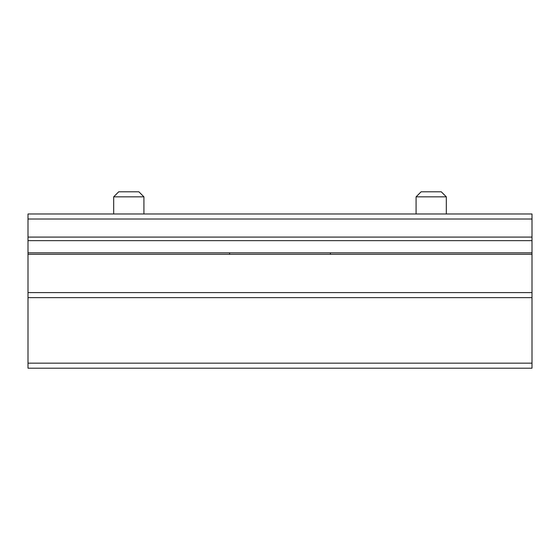 <?xml version="1.0" encoding="UTF-8"?>
<svg xmlns="http://www.w3.org/2000/svg" width="560" height="560" viewBox="0 0 560 560"><rect width="100%" height="100%" fill="white"/><g stroke="black" fill="none" stroke-linecap="round" stroke-linejoin="round"><path stroke-width="0.84" d="M532 213.976L532 368.2L532 213.976L28 213.976L532 213.976M28 213.976L28 219.016L532 219.016L28 219.016L28 237.09L532 237.09L28 237.09L28 240.653L532 240.653L28 240.653L28 252.819L532 252.819L28 252.819L28 254.296L532 254.296L28 254.296L28 292.6L532 292.6L28 292.6L28 297.64L532 297.64L28 297.64L28 363.16L532 363.16L28 363.16L28 368.2L532 368.2L28 368.2L28 213.976M229.6 252.819L229.6 254.296M330.4 252.819L330.4 254.296M118.72 191.8L138.88 191.8L143.92 196.84L143.92 213.976L143.92 196.84L113.68 196.84L118.72 191.8L113.68 196.84L113.68 213.976L113.68 196.84L143.92 196.84L138.88 191.8L118.72 191.8M421.12 191.8L441.28 191.8L446.32 196.84L446.32 213.976L446.32 196.84L416.08 196.84L421.12 191.8L416.08 196.84L416.08 213.976L416.08 196.84L446.32 196.84L441.28 191.8L421.12 191.8M28 254.296L532 254.296M28 292.6L532 292.6"/></g></svg>
